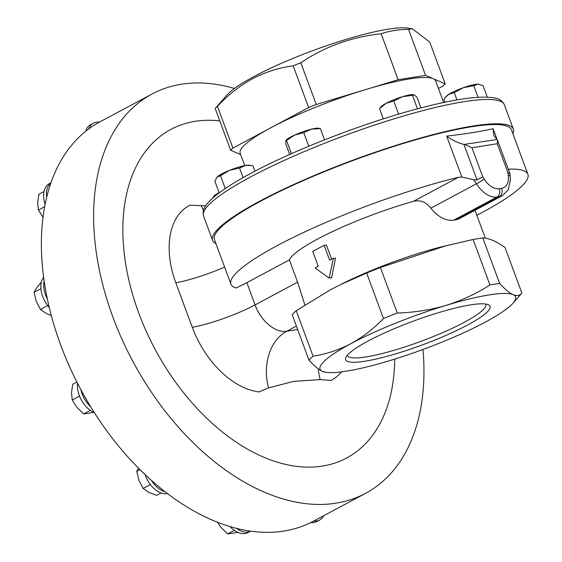 <?xml version="1.0" encoding="UTF-8"?>
<svg xmlns="http://www.w3.org/2000/svg" width="562" height="562" viewBox="0 0 562 562"><rect width="100%" height="100%" fill="white"/><g stroke="black" fill="none" stroke-linecap="round" stroke-linejoin="round"><path stroke-width="0.84" d="M467.408 325.096A76.973 12.701 159.7 0 0 488.245 304.716A76.973 12.701 159.7 0 0 438.704 312.598A76.973 12.701 159.7 0 0 368.215 340.972A76.973 12.701 159.7 0 0 345.904 357.369A76.973 12.701 159.7 0 0 385.63 356.68A76.973 12.701 159.7 0 0 467.408 325.096M347.492 355.086A73.65 12.153 159.7 0 0 347.583 355.458A73.65 12.153 159.7 0 0 391.033 351.173A73.65 12.153 159.7 0 0 464.135 322.363A73.65 12.153 159.7 0 0 485.73 304.358A73.65 12.153 159.7 0 0 485.554 304.014M293.181 65.824L308.629 107.574A118.02 19.48 159.7 0 1 316.251 104.504L300.81 62.747A118.02 19.48 159.7 0 0 293.181 65.824C278.963 67.728 265.433 72.02 252.591 78.701C239.721 85.803 228.01 95.006 217.459 106.302A118.02 19.48 159.7 0 0 215.204 108.515L227.027 94.943A100.654 16.614 -20.3 0 1 254.193 76.418A100.654 16.614 -20.3 0 1 407.731 28.1L412.438 28.788L408.539 29.4L425.539 75.357L398.142 79.741L381.141 33.783C389.691 30.861 398.823 29.4 408.539 29.4M512.895 133.7A160.353 26.463 159.7 0 0 513.338 129.07A160.353 26.463 159.7 0 0 418.423 138.624A160.353 26.463 159.7 0 0 259.623 201.245A160.353 26.463 159.7 0 0 212.548 240.332A160.353 26.463 159.7 0 0 215.899 243.564M244.751 165.607L240.171 153.222A104.23 17.204 -20.3 0 1 270.765 127.813A104.23 17.204 -20.3 0 1 366.08 89.435A104.23 17.204 -20.3 0 1 433.239 78.687A104.23 17.204 -20.3 0 1 435.676 80.9L443.664 102.495M234.438 88.473A226.423 142.945 61.9 0 0 181.294 84.251A226.423 142.945 61.9 0 0 152.021 94.023L99.818 121.926A226.423 142.945 61.9 0 0 99.348 122.179A226.423 142.945 61.9 0 0 88.81 128.874A226.423 142.945 61.9 0 0 50.882 182.966A226.423 142.945 61.9 0 0 46.667 197.325A226.423 142.945 61.9 0 0 44.131 280.902A226.423 142.945 61.9 0 0 47.363 299.068A226.423 142.945 61.9 0 0 80.907 389.74A226.423 142.945 61.9 0 0 90.721 406.853A226.423 142.945 61.9 0 0 151.347 480.32A226.423 142.945 61.9 0 0 165.123 491.799A226.423 142.945 61.9 0 0 236.588 528.378A226.423 142.945 61.9 0 0 250.631 531.139A226.423 142.945 61.9 0 0 284.042 531.048A226.423 142.945 61.9 0 0 313.315 521.276L365.518 493.373A226.423 142.945 61.9 0 0 422.975 349.466M152.021 94.023A226.423 142.945 61.9 0 0 122.01 339.336A226.423 142.945 61.9 0 0 336.245 503.138A226.423 142.945 61.9 0 0 365.518 493.373M333.378 258.302A100.064 16.516 159.7 0 0 329.627 260.178L324.141 245.341A100.064 16.516 159.7 0 0 318.225 248.425A100.064 16.516 159.7 0 0 312.753 251.432L318.24 266.269A100.064 16.516 159.7 0 0 315.184 268.032L329.199 278.092L331.678 277.691L335.486 258.099L333.378 258.302L329.199 278.092M521.88 293.048L505.048 247.554C496.548 241.421 489.137 238.218 482.793 237.923A116.257 19.185 159.7 0 0 473.106 239.475L441.079 246.95A96.214 15.877 159.7 0 0 344.127 282.812L330.632 289.662L296.23 310.695L313.062 356.189C326.093 354.186 338.626 350.049 350.653 343.789C362.476 337.326 373.421 328.911 383.495 318.535A116.257 19.185 -20.3 0 1 397.25 312.999C414.025 312.549 430.267 310.02 445.968 305.405C461.62 300.53 476.274 293.715 489.938 284.969A116.257 19.185 -20.3 0 1 499.625 283.417C504.824 289.163 509.327 292.907 513.127 294.657C516.85 296.153 519.766 295.619 521.88 293.048A116.257 19.185 -20.3 0 1 521.719 293.224L513.106 303.101A104.23 17.204 -20.3 0 1 484.971 322.286A104.23 17.204 -20.3 0 1 389.663 360.663A104.23 17.204 -20.3 0 1 325.981 372.318A104.23 17.204 -20.3 0 1 322.497 371.412C318.682 369.656 314.179 365.904 308.995 360.179A116.257 19.185 -20.3 0 1 313.062 356.189M446.551 245.552L380.418 267.505A116.257 19.185 159.7 0 0 366.67 273.041L339.834 284.934M318.303 368.904A48.107 36.453 -99.1 0 0 320.207 379.624L293.786 381.359L268.545 387.892L258.963 391.925A78.497 49.561 61.9 0 1 192.281 327.274L175.822 282.77A78.497 49.561 61.9 0 1 189.886 205.193L205.65 205.783M219.791 120.914A186.331 117.634 61.9 0 0 195.014 121.336A186.331 117.634 61.9 0 0 138.709 312.915A186.331 117.634 61.9 0 0 322.532 466.06A186.331 117.634 61.9 0 0 394.707 359.111M320.207 379.624L331.046 380.39A78.497 49.561 61.9 0 0 341.464 371.875M455.993 219.826L499.428 196.602A24.054 15.188 61.9 0 0 502.54 195.569L458.936 218.878L455.993 219.826A96.214 15.877 159.7 0 0 453.625 220.206C445.617 221.056 438.03 217.037 430.857 208.165C426.094 201.969 420.271 199.7 413.393 201.358A96.214 15.877 159.7 0 0 317.411 239.124A96.214 15.877 159.7 0 0 289.388 259.911L246.851 282.658A48.107 7.938 -20.3 0 1 235.921 287.997A158.336 26.133 159.7 0 1 230.905 284.133A158.336 26.133 159.7 0 1 277.382 245.538A158.336 26.133 159.7 0 1 458.332 177.332L461.823 177.03L446.692 136.116C466.748 133.756 482.217 131.276 493.106 128.684L493.829 135.554L497.019 139.488L463.952 144.441C457.63 142.783 451.876 140.008 446.692 136.116M324.141 245.341L326.396 245.067L331.615 259.173M476.843 215.288A158.336 26.133 159.7 0 0 481.423 212.872A158.336 26.133 159.7 0 0 527.901 174.269A158.336 26.133 159.7 0 0 509.994 169.064L508.505 169.857M527.901 174.269L511.441 129.773A158.336 26.133 159.7 0 0 417.728 139.207A158.336 26.133 159.7 0 0 260.923 201.034A158.336 26.133 159.7 0 0 214.445 239.637L230.905 284.133M508.238 169.598L509.994 169.064M482.793 237.923L499.625 283.417M473.106 239.475L489.938 284.969M380.418 267.505L397.25 312.999M366.67 273.041L383.495 318.535M296.23 310.695A116.257 19.185 159.7 0 0 292.17 314.685L308.995 360.179M325.981 372.318L322.497 371.412A104.23 17.204 -20.3 0 1 350.653 343.789A104.23 17.204 -20.3 0 1 445.968 305.405A104.23 17.204 -20.3 0 1 513.127 294.657A104.23 17.204 -20.3 0 1 513.106 303.101M471.989 147.778L482.73 176.819A22.452 14.176 -118.1 0 1 484.184 179.004A17.64 11.135 -118.1 0 0 499.253 188.706L501.62 188.326A17.64 11.135 -118.1 0 0 508.238 175.154A22.452 14.176 -118.1 0 1 507.999 172.773L497.251 143.732L471.989 147.778L464.964 144.617M304.864 304.941L297.614 282.166L289.388 259.911M430.857 208.165L476.506 183.76A16.038 10.123 61.9 0 0 473.337 179.622L461.823 177.03M473.337 179.622L477.075 179.924L463.952 144.441M507.999 172.773L509.945 173.749L510.458 179.334L508.231 189.872L502.54 195.569M497.251 143.732L497.525 140.177L497.019 139.488M482.73 176.819L477.075 179.924M77.521 383.291A22.066 13.931 61.9 0 0 94.297 412.578M80.907 389.74A22.066 13.931 61.9 0 0 90.721 406.853M93.91 412.41L83.689 413.906L76.987 407.492L72.238 400.032L71.493 392.662L72.716 384.239L76.875 382.019M79.551 396.119L72.238 400.032M90.327 410.358L83.689 413.906M99.348 122.179A22.066 13.931 61.9 0 0 93.489 123.176L90.637 124.701A22.066 13.931 61.9 0 0 85.663 131.297M93.489 123.176A22.066 13.931 61.9 0 0 88.81 128.874M310.863 522.541A22.066 13.931 61.9 0 0 316.792 521.557L319.645 520.033A22.066 13.931 61.9 0 0 323.726 515.712M313.786 521.03A22.066 13.931 61.9 0 0 319.645 520.033M230.125 526.601A22.066 13.931 61.9 0 0 247.926 532.579L250.631 531.139A22.066 13.931 61.9 0 1 236.588 528.378M237.937 532.404L227.715 533.9L221.014 527.486L217.417 522.21M234.354 530.352L227.715 533.9M43.625 277.263A22.066 13.931 61.9 0 0 49.245 307.442M44.131 280.902A22.066 13.931 61.9 0 0 47.363 299.068M51.311 315.563L46.203 313.455L40.429 309.472L36.284 301.436L34.099 292.345L36.699 287.758L41.363 282.075M40.914 288.699L34.099 292.345M47.707 305.588L40.429 309.472M145.038 474.532A22.066 13.931 61.9 0 0 167.462 493.598M151.347 480.32A22.066 13.931 61.9 0 0 165.123 491.799M161.097 492.951L156.608 495.354L148.881 492.424L143.106 488.448L138.962 480.405L136.77 471.314L138.463 468.111M150.377 484.556L143.106 488.448M139.959 469.614L136.77 471.314M50.945 182.791L49.287 183.676A22.066 13.931 61.9 0 0 45.108 204.371M50.882 182.966A22.066 13.931 61.9 0 0 46.667 197.325M43.176 217.494L38.427 210.033L37.689 202.664L38.904 194.248L43.991 191.53M44.658 206.704L38.427 210.033M417.489 108.817L412.501 95.329L414.194 94.816L416.997 97.275L420.931 107.911M413.695 94.669A18.026 2.972 159.7 0 0 413.597 94.655L414.194 94.816M398.634 114.149L393.765 100.991L402.582 96.671L412.501 95.329M383.333 118.863L379.533 108.599L386.101 103.31L393.765 100.991M413.597 94.655A18.026 2.972 159.7 0 0 402.582 96.671A18.026 2.972 -20.3 0 0 386.101 103.31A18.026 2.972 159.7 0 0 381.24 106.625L379.533 108.599M225.271 188.537L220.508 175.667L229.479 170.349L239.545 168.003L245.699 165.446L250.919 165.481L252.949 165.86L254.93 171.199M243.1 177.62L239.545 168.003M219.194 192.829L214.888 181.189L217.15 176.939L220.508 175.667M250.919 165.481L249.247 165.242A18.026 2.972 159.7 0 0 245.699 165.446A18.026 2.972 159.7 0 0 229.479 170.349A18.026 2.972 159.7 0 0 217.15 176.939M211.684 198.997L216.131 194.326L219.011 192.97M219.11 192.59A18.026 2.972 159.7 0 0 216.131 194.326A18.026 2.972 159.7 0 0 214.059 196.005L213.37 196.798M487.317 97.128L483.053 85.6L477.869 84.159L473.787 85.698L478.065 97.282M456.948 99.924L454.237 92.597L463.46 87.658L473.787 85.698M445.006 102.214L443.959 99.397L445.785 96.973L448.546 94.507L454.237 92.597M478.908 84.223A18.026 2.972 159.7 0 0 478.838 84.216A18.026 2.972 159.7 0 0 477.869 84.159A18.026 2.972 -20.3 0 0 463.46 87.658A18.026 2.972 159.7 0 0 448.546 94.507A18.026 2.972 159.7 0 0 446.481 96.179L445.785 96.973M303.747 132.639L311.517 129.127L320.389 128.593L318.499 128.22A18.026 2.972 159.7 0 0 311.517 129.127A18.026 2.972 159.7 0 0 294.586 135.105L303.747 132.639L308.777 146.239M324.548 139.84L320.389 128.593M291.397 153.707L286.529 140.542L294.586 135.105A18.026 2.972 -20.3 0 0 286.142 140.191L285.868 140.5M289.676 154.473L285.946 144.406L285.686 140.985L286.529 140.542L285.686 140.985M215.204 108.515L230.645 150.272A118.02 19.48 159.7 0 1 232.9 148.059L217.459 106.302M412.438 28.788L429.754 42.108L445.195 83.857A118.02 19.48 159.7 0 1 442.947 86.07L438.472 88.459M425.539 75.357L445.195 83.857M316.251 104.504L398.142 79.741M381.141 33.783C351.693 36.895 324.913 46.548 300.81 62.747M232.9 148.059L308.629 107.574M240.677 154.606L230.645 150.272M203.549 216.012C202.376 209.345 204.055 209.584 204.694 207.343L206.661 204.371C213.658 195.674 228.53 185.256 251.284 173.124C294.551 149.794 363.818 123.001 417.461 108.831C454.279 99.01 479.962 95.385 494.511 97.957C499.197 98.68 502.47 100.942 504.339 104.743A160.353 26.463 159.7 0 0 409.424 114.297A160.353 26.463 159.7 0 0 250.624 176.918A160.353 26.463 159.7 0 0 203.549 216.012L212.548 240.332M493.106 128.684L497.131 139.573M224.61 267.112A48.107 7.938 -20.3 0 1 175.822 282.77M203.507 210.104A48.107 36.453 80.9 0 1 201.161 205.727M246.851 282.658L255.078 304.906A48.107 7.938 -20.3 0 1 192.281 327.274M297.614 282.166L255.078 304.906A32.069 20.246 61.9 0 0 286.718 331.264A48.107 36.453 -99.1 0 0 268.545 387.892M297.656 329.515L286.718 331.264L296.392 326.093M413.393 201.358L458.332 177.332M501.62 188.326A6.414 4.861 -99.1 0 1 499.428 196.602L497.061 196.981L453.625 220.206M508.238 175.154A6.414 2.466 -8.3 0 1 510.198 176.573M499.253 188.706A6.414 4.861 80.9 0 1 497.061 196.981A24.054 15.188 61.9 0 1 476.506 183.76A6.414 0.443 -31.4 0 0 484.184 179.004M474.995 210.293L485.322 238.204M509.945 173.749L497.525 140.177M504.339 104.743L513.338 129.07"/></g></svg>
